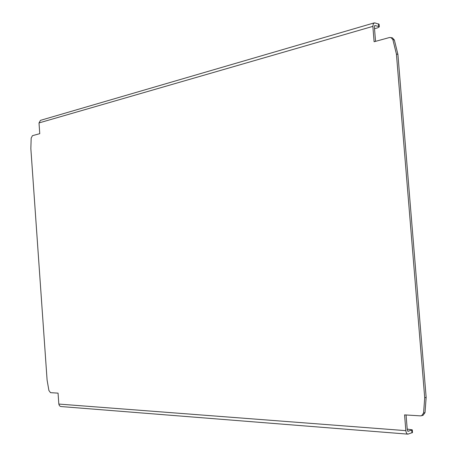 <?xml version="1.0" encoding="UTF-8"?>
<svg xmlns="http://www.w3.org/2000/svg" width="457" height="457" viewBox="0 0 457 457"><rect width="100%" height="100%" fill="white"/><g stroke="black" fill="none" stroke-linecap="round" stroke-linejoin="round"><path stroke-width="0.69" d="M407.861 431.345L412.277 429.848L407.216 429.106M390.878 37.468L392.871 39.628L396.419 54.052L397.904 54.377L394.357 39.982L392.363 37.828L389.553 37.503L374.106 41.747L372.855 26.369L39.005 122.927L39.765 133.667L32.458 135.672L31.185 138.083L30.848 148.548L47.1 380.115L48.91 390.524L50.516 392.666L58.056 393.14L58.827 404.068L405.85 430.648C406.102 432.745 406.799 433.91 407.935 434.144L412.494 432.539L412.277 429.848M378.493 23.833L378.71 26.46L379.299 26.854L379.082 24.232L374.82 22.89L373.346 23.581L372.855 26.369M379.299 26.854L377.676 27.82L374.517 28.728M378.71 26.46L374.814 25.535L374.357 26.746L375.545 41.353M405.85 430.648L404.565 414.876L420.634 415.881L423.051 415.322L425.021 412.597L426.153 397.367L424.713 397.773L423.582 413.037L421.605 415.767M396.419 54.052L424.713 397.773M397.904 54.377L426.153 397.367M406.062 414.967L407.301 430.18L408.192 431.374M407.935 434.144L60.85 406.536L59.467 405.782L58.827 404.068M39.005 122.927L40.484 120.351L374.174 22.896M411.74 430.214L411.963 432.91M375.037 25.535L374.62 25.655M425.021 412.597L423.582 413.037M392.871 39.628L394.357 39.982"/></g></svg>
